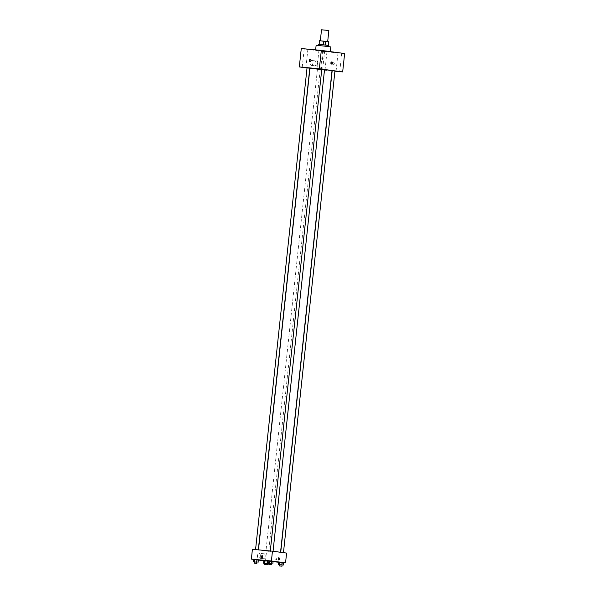 <?xml version="1.0" encoding="UTF-8"?>
<svg xmlns="http://www.w3.org/2000/svg" width="596" height="596" viewBox="0 0 596 596"><rect width="100%" height="100%" fill="white"/><g stroke="black" fill="none" stroke-linecap="round" stroke-linejoin="round"><path stroke-width="0.45" stroke-dasharray="2.98 2.23" d="M321.505 29.8L328.858 30.59M326.124 41.511L320.32 40.833L326.124 41.511M328.746 41.735L328.359 45.408L321.84 44.797L322.235 41.117L319.255 40.722M328.403 41.727L322.235 41.117M328.016 45.408L323.792 45.013L324.187 41.333M321.84 44.797L323.792 45.013M328.515 45.43L318.704 44.38M327.487 46.503L318.569 45.601L327.487 46.503M316.118 45.341L330.832 46.913M327.189 51.599L315.597 50.25L327.189 51.599M304.534 48.932L307.879 49.267L304.534 48.932M323.613 51.472L326.958 51.815L323.613 51.472M338.364 52.858L341.709 53.193L338.364 52.858M319.285 50.31L322.63 50.645L319.285 50.31M344.63 53.528L324.589 51.651L301.271 48.537M321.646 69.859L324.991 70.201L321.646 69.859M331.987 70.917L322.63 70.037L324.589 51.651M322.63 70.037L309.942 68.346M309.778 68.324L307.029 67.959M311.298 65.418A2.466 1.423 95.3 0 0 311.328 65.418A2.466 1.423 95.3 0 0 312.975 63.102A2.466 1.423 95.3 0 0 311.79 60.509A2.466 1.423 95.3 0 0 310.144 62.803A2.466 1.423 95.3 0 0 311.298 65.418M316.178 65.873A2.466 1.423 95.3 0 0 316.208 65.88A2.466 1.423 95.3 0 0 317.862 63.556A2.466 1.423 95.3 0 0 316.67 60.971A2.466 1.423 95.3 0 0 315.023 63.265A2.466 1.423 95.3 0 0 316.178 65.873M331.629 61.999A1.08 0.626 95.3 0 0 331.391 61.88A1.08 0.626 95.3 0 0 330.668 62.871A1.08 0.626 95.3 0 0 331.19 64.033A1.08 0.626 95.3 0 0 331.45 63.958M334.915 71.185L332.158 70.931M333.32 64.696A1.08 0.879 -82.4 0 0 333.574 62.55A1.08 0.879 -82.4 0 0 333.32 64.696A1.08 0.879 -82.4 0 0 333.574 62.55A1.08 0.879 -82.4 0 0 333.32 64.696M310.255 59.444A1.08 0.879 97.6 0 1 309.972 61.582M307.037 67.892L309.793 68.182M332.188 70.656L334.945 70.954M324.537 69.605L321.78 69.3L324.537 69.568M317.69 69.315L320.194 69.568L317.69 69.315M309.95 68.242L332.024 70.596M275.859 552.03L258.47 550.004L275.859 552.03M266.531 551.084L268.707 551.337L266.531 551.084M272.469 551.285L270.301 551.032L272.469 551.285M282.869 552.671L280.701 552.418L282.869 552.671M257.718 549.907L255.55 549.654L257.718 549.907M286.587 553.066L252.413 549.303M258.344 559.867L253.412 559.346L258.344 559.867M283.495 562.631L278.563 562.117L283.495 562.631M273.05 561.7L263.812 560.769M258.329 560.039L253.404 559.383M283.495 562.676L278.548 562.214M273.095 561.246L268.163 560.732L273.095 561.246M268.111 561.171L263.812 560.732L268.111 561.171M265.503 560.992L266.546 551.188M260.303 555.949A2.466 1.423 95.3 0 0 259.126 553.304A2.466 1.423 95.3 0 0 257.472 555.628A2.466 1.423 95.3 0 0 258.664 558.221A2.466 1.423 95.3 0 0 260.303 555.949M275.732 559.942A1.08 0.879 -82.4 0 0 275.993 557.796A1.08 0.879 -82.4 0 0 275.732 559.942A1.08 0.879 -82.4 0 0 275.993 557.796A1.08 0.879 -82.4 0 0 275.732 559.942M262.031 555.964A1.08 0.879 97.6 0 1 262.94 557.148A1.08 0.879 97.6 0 1 261.756 558.057M265.19 556.411A2.466 1.423 95.3 0 0 264.006 553.766A2.466 1.423 95.3 0 0 262.359 556.083A2.466 1.423 95.3 0 0 263.544 558.675A2.466 1.423 95.3 0 0 265.19 556.411M278.697 559.942L278.697 559.942A1.08 0.626 -84.7 0 1 278.183 558.81A1.08 0.626 -84.7 0 1 278.898 557.789L278.898 557.789M267.395 563.63L264.639 563.332M264.639 563.302L267.395 563.592M268.535 563.265L268.751 561.253M267.448 563.637L267.708 561.186M264.982 563.376L265.242 560.925M256.988 562.244L254.239 561.946M254.239 561.909L256.995 562.207M257.047 562.252L257.308 559.8M254.574 561.991L254.842 559.54M282.139 565.008L279.382 564.71M279.39 564.68L282.146 564.971M282.199 565.015L282.459 562.564M279.725 564.755L279.993 562.304M271.739 563.622L268.982 563.324M268.99 563.294L271.746 563.585M271.791 563.63L272.059 561.179M269.325 563.369L269.586 560.918M304.198 48.872L302.232 67.259M307.879 49.267L305.912 67.653M323.278 51.42L321.311 69.806M326.958 51.815L324.991 70.201M338.029 52.798L336.062 71.185M341.709 53.193L339.742 71.58M318.949 50.258L316.983 68.644M322.63 50.645L320.663 69.032M311.328 65.418L316.208 65.88M311.79 60.509L316.67 60.971M331.19 64.033L331.696 64.077M331.391 61.88L331.897 61.932M317.437 69.278L265.95 551.039M320.194 69.568L268.707 551.337M264.006 553.766L259.126 553.304M263.544 558.675L258.664 558.221"/><path stroke-width="0.89" d="M327.681 41.586L328.858 30.59L325.185 30.128L321.505 29.8L320.328 40.789M319.203 44.395L319.255 40.722M319.598 40.722L328.746 41.727L328.351 45.385L328.746 41.735M325.379 45.005L325.774 41.333M318.584 45.505L318.704 44.38L322.131 44.655L328.515 45.43L328.389 46.555M323.419 44.789L323.814 41.117M330.333 51.621L330.832 46.913L323.494 45.996L316.118 45.341L315.634 49.885M307.029 67.959L299.311 66.931L301.271 48.537L321.311 50.414L344.63 53.528L342.67 71.915L334.915 71.185M302.574 67.318L305.912 67.653L302.574 67.318M336.397 71.244L339.742 71.58L336.397 71.244M317.318 68.696L320.663 69.032L317.318 68.696M299.311 66.931L319.344 68.801L321.311 50.414M319.344 68.801L342.67 71.915M331.175 62.923A1.08 0.626 95.3 0 0 331.696 64.077A1.08 0.626 95.3 0 0 332.412 63.064A1.08 0.626 95.3 0 0 331.897 61.932A1.08 0.626 95.3 0 0 331.175 62.923M331.45 63.958A1.08 0.626 95.3 0 0 331.912 63.012A1.08 0.626 95.3 0 0 331.629 61.999M309.972 61.582L309.972 61.582A1.08 0.879 97.6 0 1 310.255 59.444A1.08 0.879 97.6 0 1 309.972 61.582A1.08 0.879 97.6 0 1 310.255 59.444L310.255 59.444M258.314 549.855L309.793 68.182L307.037 67.892L255.557 549.594M283.465 552.648L334.945 70.954L332.188 70.656L280.716 552.283M273.057 551.263L324.537 69.568L313.481 68.466L309.95 68.242L258.485 549.87M280.545 552.261L332.024 70.596L324.537 69.605M253.404 559.383L251.37 559.108L252.413 549.303L272.454 551.181L286.587 553.066L285.544 562.87L283.495 562.676M251.37 559.108L271.411 560.985L272.454 551.181M271.411 560.985L285.544 562.87M278.898 557.789A1.08 0.626 -84.7 0 1 279.42 558.944A1.08 0.626 -84.7 0 1 278.697 559.942A1.08 0.626 -84.7 0 1 278.183 558.81A1.08 0.626 -84.7 0 1 278.898 557.789A1.08 0.626 -84.7 0 1 279.42 558.944A1.08 0.626 -84.7 0 1 278.697 559.942M254.239 561.946L253.151 561.797L253.412 559.346L256.921 559.674L254.447 559.413L254.187 561.872L256.988 562.244M279.382 564.71L278.302 564.568L278.563 562.117L282.072 562.445L279.599 562.184L279.338 564.635L282.139 565.008M263.812 560.769L258.329 560.039M278.548 562.214L273.05 561.7M268.982 563.324L267.895 563.183L268.163 560.732L271.664 561.059L269.198 560.799L268.938 563.25L271.739 563.622M264.639 563.332L263.551 563.19L263.812 560.732L267.321 561.059L264.855 560.806L264.594 563.257L267.395 563.63M261.83 555.912A1.08 0.879 97.6 0 1 261.57 558.05A1.08 0.879 97.6 0 1 261.83 555.912M261.756 558.057A1.08 0.879 97.6 0 1 262.031 555.964M263.551 563.19L264.594 563.257M267.269 564.822L267.395 563.592L264.639 563.302L264.512 564.524L267.269 564.822L264.512 564.524M267.06 563.518L267.321 561.059M268.483 563.704L268.535 563.265M263.812 560.732L264.855 560.806M253.151 561.797L254.187 561.872M256.861 563.429L256.995 562.207L254.239 561.909L254.105 563.138L256.861 563.429L254.105 563.138M256.652 562.125L256.921 559.674M258.083 562.319L258.344 559.867M253.412 559.346L254.447 559.413M278.302 564.568L279.338 564.635M282.012 566.2L282.146 564.971L279.39 564.68L279.256 565.902L282.012 566.2L279.256 565.902M281.804 564.896L282.072 562.445M283.234 565.09L283.495 562.631M278.563 562.117L279.599 562.184M267.895 563.183L268.938 563.25M271.612 564.814L271.746 563.585L268.99 563.294L268.856 564.516L271.612 564.814L268.856 564.516M271.404 563.511L271.664 561.059M272.834 563.697L273.095 561.246M268.163 560.732L269.198 560.799M270.301 550.98L321.78 69.27"/></g></svg>
